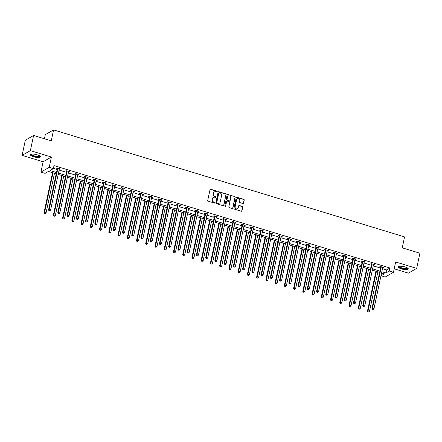 <?xml version="1.0" encoding="UTF-8"?>
<svg xmlns="http://www.w3.org/2000/svg" width="442" height="442" viewBox="0 0 442 442"><rect width="100%" height="100%" fill="white"/><g stroke="black" fill="none" stroke-linecap="round" stroke-linejoin="round"><path stroke-width="0.66" d="M217.221 191.673A0.442 0.409 60.2 0 0 216.906 191.132L210.729 189.248A0.635 0.58 60.2 0 0 210.022 189.668L207.74 200.392A0.635 0.58 60.2 0 0 208.193 201.165L214.37 203.049A0.442 0.409 60.2 0 0 214.867 202.756A0.442 0.409 60.2 0 0 214.547 202.215L213.751 201.972A2.028 1.862 60.2 0 1 212.293 199.497L212.486 198.602A2.028 1.862 60.2 0 1 214.751 197.265L215.547 197.508A0.442 0.409 60.2 0 0 216.044 197.215A0.442 0.409 60.2 0 0 215.729 196.673L214.928 196.43A2.028 1.862 60.2 0 1 213.469 193.955L213.663 193.06A2.028 1.862 60.2 0 1 215.928 191.723L216.729 191.966A0.442 0.409 60.2 0 0 217.221 191.673M216.912 191.977A0.442 0.409 60.2 0 0 216.679 191.259L210.502 189.375A0.635 0.58 60.2 0 0 210.182 189.369M214.558 203.06A0.442 0.409 60.2 0 0 214.326 202.342L213.751 201.972M215.735 197.519A0.442 0.409 60.2 0 0 215.503 196.8L214.928 196.43M405.104 266.962A5.039 1.403 -168 0 0 398.43 266.913A5.039 1.403 -168 0 0 401.618 268.963A5.039 1.403 -168 0 0 408.286 269.012A5.039 1.403 -168 0 0 405.104 266.962M37.161 154.799A5.039 1.403 -168 0 0 30.487 154.75A5.039 1.403 -168 0 0 33.675 156.799A5.039 1.403 -168 0 0 40.344 156.849A5.039 1.403 -168 0 0 37.161 154.799M242.885 203.524A0.635 0.58 60.2 0 0 243.597 203.105L244.233 200.099A0.635 0.58 60.2 0 0 243.78 199.325L236.918 197.231A0.635 0.58 60.2 0 0 236.21 197.651L233.934 208.375A0.635 0.58 60.2 0 0 234.387 209.149L241.249 211.237A0.635 0.58 60.2 0 0 241.956 210.823L242.73 207.188A0.635 0.58 60.2 0 0 242.271 206.414L239.337 205.519A0.635 0.58 60.2 0 0 238.63 205.939L238.244 207.74A1.696 1.558 60.2 0 1 235.774 208.552A1.696 1.558 60.2 0 1 235.133 206.79L236.636 199.729A1.696 1.558 60.2 0 1 239.105 198.922A1.696 1.558 60.2 0 1 239.746 200.679L239.498 201.856A0.635 0.58 60.2 0 0 239.951 202.629L242.885 203.524M382.49 268.67L386.601 269.924L389.954 268.001L389.308 271.034L393.452 272.3L385.186 277.04L381.037 275.775L384.391 273.852L381.573 272.996M33.598 135.456L30.371 150.628L22.1 155.369L25.327 140.197L33.598 135.456L51.244 140.838L53.57 129.909L404.574 236.912L402.248 247.835L419.9 253.216L416.673 268.388L395.645 261.979L393.452 272.3M22.1 155.369L43.128 161.783L51.399 157.043L30.371 150.628M51.399 157.043L49.206 167.358L53.349 168.623L49.996 170.546L56.504 172.529M389.954 268.001L53.996 165.59L53.349 168.623M226.155 194.585A0.635 0.58 60.2 0 0 225.696 193.811L218.84 191.723A0.635 0.58 60.2 0 0 218.127 192.137L215.851 202.861A0.635 0.58 60.2 0 0 216.304 203.635L223.166 205.729A0.635 0.58 60.2 0 0 223.873 205.309L225.928 194.712A0.635 0.58 60.2 0 0 225.475 193.939L218.613 191.85A0.635 0.58 60.2 0 0 218.293 191.845M227.879 194.474L234.741 196.568A0.635 0.58 60.2 0 1 235.194 197.342L232.912 208.066A0.635 0.58 60.2 0 1 232.205 208.486L229.271 207.591A0.635 0.58 60.2 0 1 228.818 206.817L229.741 202.469A0.635 0.58 60.2 0 0 229.287 201.696L227.337 201.099A0.635 0.58 60.2 0 0 226.63 201.519L225.669 206.044A0.442 0.409 60.2 0 1 225.022 206.259A0.442 0.409 60.2 0 1 224.851 205.801L227.171 194.894A0.635 0.58 60.2 0 1 227.879 194.474L234.741 196.568M394.198 268.802L408.402 273.134L416.673 268.388M53.57 129.909L45.299 134.65L44.427 138.76M53.405 168.352L57.151 169.49M59.09 170.087L66.388 172.308M68.328 172.899L75.626 175.126M77.571 175.717L84.87 177.944M86.809 178.535L94.107 180.761M96.052 181.353L103.351 183.574M105.29 184.17L112.588 186.391M114.528 186.983L121.826 189.209M123.771 189.8L131.07 192.027M133.009 192.618L140.307 194.845M142.252 195.436L149.551 197.662M151.49 198.254L158.788 200.475M160.728 201.066L168.026 203.292M169.971 203.884L177.27 206.11M179.209 206.701L186.507 208.928M188.452 209.519L195.751 211.746M197.69 212.337L204.989 214.558M206.928 215.155L214.226 217.376M216.171 217.967L223.47 220.193M225.409 220.785L232.707 223.011M234.652 223.602L241.951 225.829M243.89 226.42L251.189 228.641M253.128 229.238L260.426 231.459M262.371 232.05L269.67 234.277M271.609 234.868L278.908 237.094M280.852 237.685L288.151 239.912M290.09 240.503L297.389 242.73M299.328 243.321L306.626 245.542M308.571 246.133L315.87 248.36M317.809 248.951L325.108 251.178M327.052 251.769L334.351 253.995M336.29 254.586L343.589 256.813M345.534 257.404L352.832 259.625M354.771 260.222L362.07 262.443M364.009 263.034L371.308 265.261M373.252 265.852L380.551 268.079M59.294 169.115L60.427 168.971L56.874 167.888L56.316 168.209L57.278 168.501M68.538 171.932L69.67 171.789L66.118 170.706L65.56 171.026L66.515 171.319M77.775 174.75L78.908 174.607L75.355 173.524L74.797 173.844L75.753 174.137M87.013 177.568L88.151 177.424L84.593 176.341L84.035 176.662L84.997 176.949M96.257 180.386L97.389 180.237L93.837 179.154L93.279 179.474L94.234 179.767M105.494 183.198L106.632 183.054L103.074 181.971L102.516 182.292L103.478 182.585M114.738 186.016L115.87 185.872L112.318 184.789L111.76 185.11L112.716 185.402M123.975 188.833L125.108 188.69L121.556 187.607L120.998 187.927L121.959 188.22M133.213 191.651L134.351 191.508L130.799 190.425L130.235 190.745L131.197 191.032M142.457 194.469L143.589 194.32L140.037 193.237L139.479 193.557L140.434 193.85M151.694 197.287L152.833 197.138L149.274 196.055L148.716 196.375L149.678 196.668M160.938 200.099L162.07 199.955L158.518 198.872L157.96 199.193L158.916 199.486M170.176 202.917L171.308 202.773L167.756 201.69L167.198 202.011L168.159 202.303M179.413 205.734L180.551 205.591L176.999 204.508L176.435 204.828L177.397 205.121M188.657 208.552L189.789 208.409L186.237 207.32L185.679 207.641L186.635 207.933M197.894 211.37L199.033 211.221L195.475 210.138L194.916 210.458L195.878 210.751M207.138 214.182L208.27 214.038L204.718 212.956L204.16 213.276L205.116 213.569M216.376 217L217.508 216.856L213.956 215.773L213.398 216.094L214.359 216.387M225.613 219.818L226.752 219.674L223.199 218.591L222.635 218.912L223.597 219.204M234.857 222.635L235.989 222.492L232.437 221.409L231.879 221.724L232.835 222.017M244.095 225.453L245.233 225.304L241.675 224.221L241.117 224.542L242.078 224.834M253.338 228.265L254.47 228.122L250.918 227.039L250.36 227.359L251.316 227.652M262.576 231.083L263.708 230.939L260.156 229.857L259.598 230.177L260.559 230.47M271.819 233.901L272.952 233.757L269.399 232.674L268.835 232.995L269.797 233.288M281.057 236.719L282.189 236.575L278.637 235.492L278.079 235.813L279.035 236.1M290.295 239.536L291.433 239.387L287.875 238.304L287.317 238.625L288.278 238.918M299.538 242.349L300.671 242.205L297.118 241.122L296.56 241.442L297.516 241.735M308.776 245.166L309.908 245.023L306.356 243.94L305.798 244.26L306.759 244.553M318.019 247.984L319.152 247.84L315.599 246.758L315.041 247.078L315.997 247.371M327.257 250.802L328.389 250.658L324.837 249.575L324.279 249.896L325.235 250.189M336.495 253.62L337.633 253.476L334.075 252.388L333.517 252.708L334.478 253.001M345.738 256.437L346.871 256.288L343.318 255.205L342.76 255.526L343.716 255.819M354.976 259.25L356.114 259.106L352.556 258.023L351.998 258.343L352.959 258.636M364.219 262.067L365.352 261.924L361.799 260.841L361.241 261.161L362.197 261.454M373.457 264.885L374.589 264.741L371.037 263.659L370.479 263.979L371.435 264.272M382.695 267.703L383.833 267.559L380.275 266.471L379.717 266.791L380.678 267.084M381.628 273.012L381.037 275.775M56.228 173.817L48.432 171.441L45.078 173.363L40.935 172.098L49.206 167.358M43.128 161.783L40.935 172.098M381.844 271.703L385.954 272.957L389.308 271.034M58.443 173.12L65.742 175.347M67.687 175.938L74.985 178.159M76.925 178.75L84.223 180.977M86.162 181.568L93.461 183.795M95.406 184.386L102.704 186.612M104.644 187.204L111.942 189.43M113.887 190.021L121.185 192.242M123.125 192.839L130.423 195.06M132.362 195.651L139.661 197.878M141.606 198.469L148.904 200.696M150.844 201.287L158.142 203.513M160.087 204.105L167.385 206.326M169.325 206.922L176.623 209.143M178.562 209.735L185.861 211.961M187.806 212.552L195.104 214.779M197.044 215.37L204.342 217.597M206.287 218.188L213.585 220.414M215.525 221.006L222.823 223.227M224.763 223.818L232.061 226.044M234.006 226.635L241.304 228.862M243.244 229.453L250.542 231.68M252.487 232.271L259.786 234.498M261.725 235.089L269.023 237.31M270.968 237.901L278.267 240.128M280.206 240.719L287.504 242.945M289.444 243.536L296.742 245.763M298.687 246.354L305.986 248.581M307.925 249.172L315.223 251.393M317.168 251.99L324.467 254.211M326.406 254.802L333.704 257.029M335.644 257.62L342.942 259.846M344.887 260.437L352.186 262.664M354.125 263.255L361.423 265.476M363.368 266.073L370.667 268.294M372.606 268.885L379.905 271.112M379.628 272.405L372.33 270.178M370.39 269.587L363.092 267.36M361.153 266.769L353.854 264.543M351.909 263.951L344.611 261.73M342.672 261.134L335.373 258.913M333.428 258.321L326.13 256.095M324.19 255.504L316.892 253.277M314.947 252.686L307.654 250.459M305.709 249.868L298.411 247.642M296.471 247.05L289.173 244.829M287.228 244.238L279.93 242.012M277.99 241.42L270.692 239.194M268.747 238.603L261.449 236.376M259.509 235.785L252.211 233.558M250.271 232.967L242.973 230.746M241.028 230.149L233.73 227.928M231.79 227.337L224.492 225.111M222.547 224.519L215.248 222.293M213.309 221.702L206.011 219.475M204.071 218.884L196.773 216.663M194.828 216.066L187.53 213.845M185.59 213.254L178.292 211.027M176.347 210.436L169.048 208.21M167.109 207.618L159.811 205.392M157.871 204.801L150.573 202.574M148.628 201.983L141.329 199.762M139.39 199.171L132.092 196.944M130.147 196.353L122.848 194.126M120.909 193.535L113.611 191.309M111.671 190.717L104.373 188.491M102.428 187.9L95.129 185.679M93.19 185.082L85.892 182.861M83.947 182.27L76.648 180.043M74.709 179.452L67.411 177.225M65.471 176.634L58.173 174.408M386.601 269.924L385.954 272.957M59.869 169.292L59.968 168.833M69.112 172.109L69.206 171.651M78.35 174.927L78.449 174.463M87.593 177.745L87.687 177.281M96.831 180.557L96.931 180.098M106.069 183.375L106.168 182.916M115.312 186.192L115.412 185.734M124.55 189.01L124.65 188.546M133.793 191.828L133.887 191.364M143.031 194.64L143.131 194.182M152.269 197.458L152.368 196.999M161.512 200.276L161.612 199.817M170.75 203.093L170.85 202.629M179.993 205.911L180.087 205.447M189.231 208.729L189.331 208.265M198.469 211.541L198.568 211.083M207.712 214.359L207.812 213.9M216.95 217.177L217.05 216.718M226.193 219.994L226.287 219.53M235.431 222.812L235.531 222.348M244.669 225.624L244.769 225.166M253.912 228.442L254.012 227.984M263.15 231.26L263.25 230.801M272.394 234.078L272.487 233.614M281.631 236.895L281.731 236.431M290.875 239.708L290.969 239.249M300.112 242.525L300.212 242.067M309.35 245.343L309.45 244.885M318.594 248.161L318.688 247.697M327.831 250.979L327.931 250.515M337.075 253.791L337.169 253.332M346.313 256.609L346.412 256.15M355.55 259.426L355.65 258.968M364.794 262.244L364.893 261.786M374.031 265.062L374.131 264.598M383.275 267.88L383.369 267.416M214.403 191.938A2.028 1.862 60.2 0 0 213.436 193.187L213.663 193.06M214.702 196.557A2.028 1.862 60.2 0 1 213.248 194.082L213.436 193.187M213.226 197.475A2.028 1.862 60.2 0 0 212.259 198.729L212.486 198.602M213.525 202.099A2.028 1.862 60.2 0 1 212.072 199.624L212.259 198.729M223.486 205.734A0.635 0.58 60.2 0 0 223.652 205.436L225.928 194.712M219.298 192.751A0.442 0.409 60.2 0 0 218.807 193.043L216.801 202.458A0.442 0.409 60.2 0 0 217.121 203L217.967 203.254A2.028 1.862 60.2 0 0 220.232 201.917L221.597 195.48A2.028 1.862 60.2 0 0 220.144 193.005L219.298 192.751M218.889 192.867A0.442 0.409 60.2 0 0 218.58 193.171L218.807 193.043M219.265 203.171A2.028 1.862 60.2 0 1 217.74 203.381L216.9 203.127A0.442 0.409 60.2 0 1 216.58 202.585L218.58 193.171M232.531 208.486A0.635 0.58 60.2 0 0 232.691 208.193L234.973 197.469A0.635 0.58 60.2 0 0 234.514 196.696M226.79 201.22A0.635 0.58 60.2 0 0 226.403 201.646L225.669 206.044M230.696 197.955A1.696 1.558 60.2 0 0 228.299 196.005A1.696 1.558 60.2 0 0 227.586 197.005L227.061 199.491A0.635 0.58 60.2 0 0 227.514 200.265L229.464 200.861A0.635 0.58 60.2 0 0 230.172 200.441L230.696 197.955M228.194 196.077A1.696 1.558 60.2 0 0 227.365 197.132L227.586 197.005M229.785 200.861A0.635 0.58 60.2 0 1 229.238 200.988L227.293 200.392A0.635 0.58 60.2 0 1 226.834 199.618L227.365 197.132M227.652 194.607A0.635 0.58 60.2 0 0 227.332 194.602M237.238 198.801A1.696 1.558 60.2 0 0 236.409 199.861L236.636 199.729M237.42 208.795A1.696 1.558 60.2 0 1 234.912 206.917L236.409 199.861M241.57 211.243A0.635 0.58 60.2 0 0 241.73 210.95L242.503 207.315A0.635 0.58 60.2 0 0 242.05 206.541L239.111 205.646A0.635 0.58 60.2 0 0 238.79 205.641M243.21 203.53A0.635 0.58 60.2 0 0 243.371 203.232L244.012 200.226A0.635 0.58 60.2 0 0 243.559 199.452L236.697 197.359A0.635 0.58 60.2 0 0 236.371 197.359M52.543 172.695L44.084 212.497L44.642 212.177L46.123 212.624L54.482 173.286M53.001 172.833L44.642 212.177L44.526 213.326L45.344 213.375L44.752 213.193M46.123 212.624L45.344 213.375M44.526 213.326L44.084 212.497M57.847 168.518L57.289 168.838L48.554 209.933L49.112 209.613L57.847 168.518A0.646 0.591 60.2 0 0 57.852 168.28L57.836 168.181M49.222 210.635L49.813 210.812L49.222 210.635L49.112 209.613L50.592 210.066L59.327 168.971A0.646 0.591 60.2 0 1 59.416 168.756L59.471 168.678M57.289 168.838A0.646 0.591 60.2 0 0 57.294 168.601L57.195 167.988M48.554 209.933L48.996 210.762M49.813 210.812L50.592 210.066M39.747 155.954A4.359 1.216 12 0 1 36.183 156.667A4.359 1.216 12 0 1 31.305 154.689A4.359 1.216 12 0 1 31.399 154.181M31.642 154.136A4.039 1.127 -168 0 0 31.636 154.17A4.039 1.127 -168 0 0 31.68 154.435A4.039 1.127 -168 0 0 35.791 156.197A4.039 1.127 -168 0 0 39.531 155.849A4.039 1.127 -168 0 0 39.537 155.816M30.636 154.507A5.006 1.392 -168 0 0 30.675 154.601A5.006 1.392 -168 0 0 35.382 156.711A5.006 1.392 -168 0 0 40.305 156.562M407.69 268.117A4.359 1.216 12 0 1 401.955 268.344A4.359 1.216 12 0 1 399.341 266.344M399.585 266.299A4.039 1.127 -168 0 0 399.579 266.333A4.039 1.127 -168 0 0 402.132 267.974A4.039 1.127 -168 0 0 407.474 268.012A4.039 1.127 -168 0 0 407.48 267.979M398.579 266.664A5.006 1.392 -168 0 0 401.728 268.471A5.006 1.392 -168 0 0 408.253 268.719M61.781 175.513L53.322 215.309L53.88 214.989L55.361 215.442L63.725 176.104M62.245 175.651L53.88 214.989L53.764 216.138L54.581 216.193L53.99 216.011M55.361 215.442L54.581 216.193M53.764 216.138L53.322 215.309M71.024 178.325L62.56 218.127L63.123 217.807L64.604 218.26L72.963 178.922M71.482 178.469L63.123 217.807L63.007 218.956L63.825 219.011L63.228 218.829M64.604 218.26L63.825 219.011M63.007 218.956L62.56 218.127M67.085 171.336L66.527 171.656L57.791 212.751L58.35 212.431L67.085 171.336A0.646 0.591 60.2 0 0 67.09 171.098L67.073 170.999M58.46 213.447L59.051 213.63L58.46 213.447L58.35 212.431L59.83 212.878L68.565 171.789A0.646 0.591 60.2 0 1 68.659 171.573L68.709 171.496M66.527 171.656A0.646 0.591 60.2 0 0 66.532 171.419L66.433 170.8M57.791 212.751L58.239 213.58M59.051 213.63L59.83 212.878M76.328 174.154L75.764 174.474L67.035 215.563L67.593 215.243L76.328 174.154A0.646 0.591 60.2 0 0 76.333 173.916L76.317 173.817M67.698 216.265L68.295 216.447L67.698 216.265L67.593 215.243L69.074 215.696L77.809 174.607A0.646 0.591 60.2 0 1 77.897 174.391L77.952 174.314M75.764 174.474A0.646 0.591 60.2 0 0 75.77 174.236L75.67 173.618M67.035 215.563L67.477 216.392M68.295 216.447L69.074 215.696M80.262 181.143L71.803 220.945L72.361 220.624L73.842 221.077L82.206 181.734M80.726 181.286L72.361 220.624L72.245 221.773L73.063 221.829L72.471 221.646M73.842 221.077L73.063 221.829M72.245 221.773L71.803 220.945M89.505 183.96L81.041 223.762L81.599 223.442L83.079 223.895L91.444 184.552M89.964 184.104L81.599 223.442L81.488 224.591L82.3 224.641L81.709 224.464M83.079 223.895L82.3 224.641M81.488 224.591L81.041 223.762M98.743 186.778L90.284 226.58L90.842 226.26L92.323 226.707L100.682 187.369M99.201 186.916L90.842 226.26L90.726 227.409L91.544 227.459L90.953 227.276M92.323 226.707L91.544 227.459M90.726 227.409L90.284 226.58M85.566 176.971L85.008 177.292L76.273 218.381L76.831 218.061L85.566 176.971A0.646 0.591 60.2 0 0 85.571 176.728L85.555 176.629M76.941 219.083L77.532 219.265L76.941 219.083L76.831 218.061L78.311 218.514L87.046 177.424A0.646 0.591 60.2 0 1 87.135 177.209L87.19 177.132M85.008 177.292A0.646 0.591 60.2 0 0 85.013 177.049L84.914 176.435M76.273 218.381L76.715 219.21M77.532 219.265L78.311 218.514M94.803 179.789L94.245 180.109L85.51 221.199L86.068 220.878L94.803 179.789A0.646 0.591 60.2 0 0 94.809 179.546L94.792 179.446M86.179 221.901L86.77 222.077L86.179 221.901L86.068 220.878L87.549 221.332L96.284 180.237A0.646 0.591 60.2 0 1 96.378 180.027L96.433 179.949M94.245 180.109A0.646 0.591 60.2 0 0 94.251 179.866L94.152 179.253M85.51 221.199L85.958 222.028M86.77 222.077L87.549 221.332M104.047 182.601L103.489 182.922L94.754 224.017L95.312 223.696L104.047 182.601A0.646 0.591 60.2 0 0 104.052 182.364L104.036 182.264M95.422 224.718L96.013 224.895L95.422 224.718L95.312 223.696L96.792 224.149L105.528 183.054A0.646 0.591 60.2 0 1 105.616 182.844L105.671 182.761M103.489 182.922A0.646 0.591 60.2 0 0 103.494 182.684L103.395 182.071M94.754 224.017L95.196 224.845M96.013 224.895L96.792 224.149M113.285 185.419L112.727 185.739L103.992 226.834L104.55 226.514L113.285 185.419A0.646 0.591 60.2 0 0 113.29 185.181L113.274 185.082M104.66 227.531L105.251 227.713L104.66 227.531L104.55 226.514L106.03 226.961L114.765 185.872A0.646 0.591 60.2 0 1 114.859 185.657L114.909 185.579M112.727 185.739A0.646 0.591 60.2 0 0 112.732 185.502L112.633 184.883M103.992 226.834L104.439 227.663M105.251 227.713L106.03 226.961M122.528 188.237L121.964 188.557L113.235 229.647L113.793 229.332L122.528 188.237A0.646 0.591 60.2 0 0 122.533 187.999L122.517 187.9M113.898 230.348L114.495 230.531L113.898 230.348L113.793 229.332L115.274 229.779L124.009 188.69A0.646 0.591 60.2 0 1 124.097 188.474L124.152 188.397M121.964 188.557A0.646 0.591 60.2 0 0 121.97 188.32L121.87 187.701M113.235 229.647L113.677 230.475M114.495 230.531L115.274 229.779M131.766 191.054L131.208 191.375L122.473 232.464L123.031 232.144L131.766 191.054A0.646 0.591 60.2 0 0 131.771 190.817L131.755 190.712M123.141 233.166L123.732 233.348L123.141 233.166L123.031 232.144L124.511 232.597L133.246 191.508A0.646 0.591 60.2 0 1 133.335 191.292L133.39 191.215M131.208 191.375A0.646 0.591 60.2 0 0 131.213 191.137L131.114 190.519M122.473 232.464L122.915 233.293M123.732 233.348L124.511 232.597M141.004 193.872L140.445 194.193L131.71 235.282L132.274 234.962L141.004 193.872A0.646 0.591 60.2 0 0 141.009 193.629L140.992 193.53M132.379 235.984L132.97 236.166L132.379 235.984L132.274 234.962L133.755 235.415L142.484 194.32A0.646 0.591 60.2 0 1 142.578 194.11L142.633 194.032M140.445 194.193A0.646 0.591 60.2 0 0 140.451 193.95L140.352 193.336M131.71 235.282L132.158 236.111M132.97 236.166L133.755 235.415M150.247 196.69L149.689 197.01L140.954 238.1L141.512 237.779L150.247 196.69A0.646 0.591 60.2 0 0 150.252 196.447L150.236 196.347M141.622 238.802L142.213 238.978L141.622 238.802L141.512 237.779L142.993 238.232L151.728 197.138A0.646 0.591 60.2 0 1 151.816 196.928L151.871 196.845M149.689 197.01A0.646 0.591 60.2 0 0 149.694 196.767L149.595 196.154M140.954 238.1L141.396 238.929M142.213 238.978L142.993 238.232M159.485 199.502L158.927 199.823L150.192 240.918L150.75 240.597L159.485 199.502A0.646 0.591 60.2 0 0 159.49 199.265L159.474 199.165M150.86 241.614L151.451 241.796L150.86 241.614L150.75 240.597L152.23 241.045L160.965 199.955A0.646 0.591 60.2 0 1 161.059 199.74L161.109 199.662M158.927 199.823A0.646 0.591 60.2 0 0 158.932 199.585L158.833 198.972M150.192 240.918L150.639 241.746M151.451 241.796L152.23 241.045M168.728 202.32L168.164 202.64L159.435 243.735L159.993 243.415L168.728 202.32A0.646 0.591 60.2 0 0 168.733 202.082L168.717 201.983M160.098 244.432L160.695 244.614L160.098 244.432L159.993 243.415L161.474 243.862L170.209 202.773A0.646 0.591 60.2 0 1 170.297 202.558L170.352 202.48M168.164 202.64A0.646 0.591 60.2 0 0 168.17 202.403L168.076 201.784M159.435 243.735L159.877 244.559M160.695 244.614L161.474 243.862M177.966 205.138L177.408 205.458L168.673 246.548L169.231 246.227L177.966 205.138A0.646 0.591 60.2 0 0 177.971 204.9L177.955 204.801M169.341 247.249L169.932 247.432L169.341 247.249L169.231 246.227L170.711 246.68L179.446 205.591A0.646 0.591 60.2 0 1 179.535 205.375L179.59 205.298M177.408 205.458A0.646 0.591 60.2 0 0 177.413 205.221L177.314 204.602M168.673 246.548L169.115 247.376M169.932 247.432L170.711 246.68M187.204 207.955L186.646 208.276L177.911 249.365L178.474 249.045L187.204 207.955A0.646 0.591 60.2 0 0 187.209 207.712L187.193 207.613M178.579 250.067L179.17 250.249L178.579 250.067L178.474 249.045L179.955 249.498L188.684 208.403A0.646 0.591 60.2 0 1 188.778 208.193L188.833 208.116M186.646 208.276A0.646 0.591 60.2 0 0 186.651 208.033L186.552 207.42M177.911 249.365L178.358 250.194M179.17 250.249L179.955 249.498M196.447 210.773L195.889 211.094L187.154 252.183L187.712 251.863L196.447 210.773A0.646 0.591 60.2 0 0 196.452 210.53L196.436 210.431M187.822 252.885L188.414 253.062L187.822 252.885L187.712 251.863L189.193 252.316L197.928 211.221A0.646 0.591 60.2 0 1 198.016 211.011L198.071 210.928M195.889 211.094A0.646 0.591 60.2 0 0 195.894 210.851L195.795 210.237M187.154 252.183L187.596 253.012M188.414 253.062L189.193 252.316M205.685 213.585L205.127 213.906L196.392 255.001L196.95 254.68L205.685 213.585A0.646 0.591 60.2 0 0 205.69 213.348L205.674 213.248M197.06 255.703L197.651 255.879L197.06 255.703L196.95 254.68L198.43 255.133L207.165 214.038A0.646 0.591 60.2 0 1 207.259 213.823L207.309 213.746M205.127 213.906A0.646 0.591 60.2 0 0 205.132 213.668L205.033 213.055M196.392 255.001L196.839 255.83M197.651 255.879L198.43 255.133M214.928 216.403L214.37 216.724L205.635 257.819L206.193 257.498L214.928 216.403A0.646 0.591 60.2 0 0 214.934 216.166L214.917 216.066M206.298 258.515L206.895 258.697L206.298 258.515L206.193 257.498L207.674 257.946L216.409 216.856A0.646 0.591 60.2 0 1 216.497 216.641L216.552 216.563M214.37 216.724A0.646 0.591 60.2 0 0 214.37 216.486L214.276 215.867M205.635 257.819L206.077 258.647M206.895 258.697L207.674 257.946M224.166 219.221L223.608 219.541L214.873 260.631L215.431 260.31L224.166 219.221A0.646 0.591 60.2 0 0 224.171 218.983L224.155 218.884M215.541 261.332L216.132 261.515L215.541 261.332L215.431 260.31L216.912 260.763L225.647 219.674A0.646 0.591 60.2 0 1 225.74 219.459L225.79 219.381M223.608 219.541A0.646 0.591 60.2 0 0 223.613 219.304L223.514 218.685M214.873 260.631L215.315 261.46M216.132 261.515L216.912 260.763M233.404 222.039L232.846 222.359L224.111 263.449L224.674 263.128L233.404 222.039A0.646 0.591 60.2 0 0 233.409 221.796L233.398 221.696M224.779 264.15L225.37 264.333L224.779 264.15L224.674 263.128L226.155 263.581L234.884 222.492A0.646 0.591 60.2 0 1 234.978 222.276L235.033 222.199M232.846 222.359A0.646 0.591 60.2 0 0 232.851 222.116L232.752 221.503M224.111 263.449L224.558 264.277M225.37 264.333L226.155 263.581M242.647 224.856L242.089 225.177L233.354 266.266L233.912 265.946L242.647 224.856A0.646 0.591 60.2 0 0 242.652 224.613L242.636 224.514M234.022 266.968L234.614 267.145L234.022 266.968L233.912 265.946L235.393 266.399L244.128 225.304A0.646 0.591 60.2 0 1 244.216 225.094L244.271 225.017M242.089 225.177A0.646 0.591 60.2 0 0 242.094 224.934L241.995 224.321M233.354 266.266L233.796 267.095M234.614 267.145L235.393 266.399M251.885 227.669L251.327 227.989L242.592 269.084L243.15 268.764L251.885 227.669A0.646 0.591 60.2 0 0 251.89 227.431L251.874 227.332M243.26 269.786L243.851 269.963L243.26 269.786L243.15 268.764L244.63 269.217L253.365 228.122A0.646 0.591 60.2 0 1 253.459 227.912L253.515 227.829M251.327 227.989A0.646 0.591 60.2 0 0 251.332 227.752L251.233 227.138M242.592 269.084L243.039 269.913M243.851 269.963L244.63 269.217M107.981 189.596L99.522 229.398L100.08 229.078L101.561 229.525L109.925 190.187M108.445 189.734L100.08 229.078L99.964 230.221L100.782 230.276L100.19 230.094M101.561 229.525L100.782 230.276M99.964 230.221L99.522 229.398M117.224 192.414L108.765 232.21L109.323 231.89L110.804 232.343L119.163 193.005M117.683 192.552L109.323 231.89L109.207 233.039L110.025 233.094L109.428 232.912M110.804 232.343L110.025 233.094M109.207 233.039L108.765 232.21M126.462 195.226L118.003 235.028L118.561 234.708L120.042 235.161L128.407 195.817M126.926 195.37L118.561 234.708L118.445 235.857L119.263 235.912L118.671 235.73M120.042 235.161L119.263 235.912M118.445 235.857L118.003 235.028M135.705 198.044L127.241 237.846L127.799 237.525L129.279 237.978L137.644 198.635M136.164 198.187L127.799 237.525L127.688 238.674L128.5 238.724L127.909 238.547M129.279 237.978L128.5 238.724M127.688 238.674L127.241 237.846M144.943 200.861L136.484 240.663L137.042 240.343L138.523 240.791L146.882 201.453M145.401 201L137.042 240.343L136.926 241.492L137.744 241.542L137.153 241.365M138.523 240.791L137.744 241.542M136.926 241.492L136.484 240.663M154.181 203.679L145.722 243.481L146.28 243.161L147.761 243.608L156.125 204.27M154.645 203.817L146.28 243.161L146.169 244.31L146.982 244.36L146.39 244.177M147.761 243.608L146.982 244.36M146.169 244.31L145.722 243.481M163.424 206.497L154.965 246.293L155.523 245.973L157.004 246.426L165.363 207.088M163.883 206.635L155.523 245.973L155.407 247.122L156.225 247.177L155.628 246.995M157.004 246.426L156.225 247.177M155.407 247.122L154.965 246.293M172.662 209.309L164.203 249.111L164.761 248.791L166.242 249.244L174.607 209.906M173.126 209.453L164.761 248.791L164.645 249.94L165.463 249.995L164.872 249.813M166.242 249.244L165.463 249.995M164.645 249.94L164.203 249.111M181.905 212.127L173.441 251.929L173.999 251.608L175.485 252.062L183.844 212.718M182.364 212.27L173.999 251.608L173.888 252.758L174.7 252.807L174.109 252.631M175.485 252.062L174.7 252.807M173.888 252.758L173.441 251.929M191.143 214.945L182.684 254.747L183.242 254.426L184.723 254.879L193.082 215.536M191.601 215.083L183.242 254.426L183.126 255.575L183.944 255.625L183.353 255.448M184.723 254.879L183.944 255.625M183.126 255.575L182.684 254.747M200.381 217.762L191.922 257.564L192.48 257.244L193.961 257.692L202.325 218.354M200.845 217.9L192.48 257.244L192.369 258.393L193.182 258.443L192.59 258.261M193.961 257.692L193.182 258.443M192.369 258.393L191.922 257.564M209.624 220.58L201.165 260.377L201.723 260.056L203.204 260.509L211.563 221.171M210.083 220.718L201.723 260.056L201.607 261.205L202.425 261.261L201.828 261.078M203.204 260.509L202.425 261.261M201.607 261.205L201.165 260.377M218.862 223.392L210.403 263.194L210.961 262.874L212.442 263.327L220.807 223.989M219.326 223.536L210.961 262.874L210.845 264.023L211.663 264.078L211.072 263.896M212.442 263.327L211.663 264.078M210.845 264.023L210.403 263.194M228.105 226.21L219.641 266.012L220.204 265.692L221.685 266.145L230.044 226.801M228.564 226.354L220.204 265.692L220.088 266.841L220.901 266.891L220.309 266.714M221.685 266.145L220.901 266.891M220.088 266.841L219.641 266.012M237.343 229.028L228.884 268.83L229.442 268.509L230.923 268.963L239.282 229.619M237.802 229.166L229.442 268.509L229.326 269.659L230.144 269.708L229.553 269.532M230.923 268.963L230.144 269.708M229.326 269.659L228.884 268.83M246.581 231.846L238.122 271.648L238.68 271.327L240.161 271.775L248.526 232.437M247.045 231.984L238.68 271.327L238.57 272.476L239.382 272.526L238.79 272.344M240.161 271.775L239.382 272.526M238.57 272.476L238.122 271.648M255.824 234.663L247.365 274.46L247.923 274.145L249.404 274.592L257.763 235.255M256.283 234.801L247.923 274.145L247.807 275.289L248.625 275.344L248.028 275.162M249.404 274.592L248.625 275.344M247.807 275.289L247.365 274.46M265.062 237.481L256.603 277.278L257.161 276.957L258.642 277.41L267.007 238.072M265.526 237.619L257.161 276.957L257.045 278.106L257.863 278.162L257.272 277.979M258.642 277.41L257.863 278.162M257.045 278.106L256.603 277.278M274.305 240.293L265.841 280.095L266.404 279.775L267.885 280.228L276.244 240.884M274.764 240.437L266.404 279.775L266.288 280.924L267.101 280.979L266.509 280.797M267.885 280.228L267.101 280.979M266.288 280.924L265.841 280.095M283.543 243.111L275.084 282.913L275.642 282.593L277.123 283.046L285.482 243.702M284.002 243.255L275.642 282.593L275.526 283.742L276.344 283.792L275.753 283.615M277.123 283.046L276.344 283.792M275.526 283.742L275.084 282.913M261.128 230.486L260.57 230.807L251.835 271.902L252.393 271.581L261.128 230.486A0.646 0.591 60.2 0 0 261.134 230.249L261.117 230.149M252.504 272.598L253.095 272.78L252.504 272.598L252.393 271.581L253.874 272.029L262.609 230.939A0.646 0.591 60.2 0 1 262.697 230.724L262.752 230.647M260.57 230.807A0.646 0.591 60.2 0 0 260.576 230.569L260.476 229.95M251.835 271.902L252.277 272.731M253.095 272.78L253.874 272.029M270.366 233.304L269.808 233.625L261.073 274.714L261.631 274.394L270.366 233.304A0.646 0.591 60.2 0 0 270.371 233.067L270.355 232.967M261.741 275.416L262.333 275.598L261.741 275.416L261.631 274.394L263.112 274.847L271.847 233.757A0.646 0.591 60.2 0 1 271.94 233.542L271.99 233.464M269.808 233.625A0.646 0.591 60.2 0 0 269.813 233.387L269.714 232.768M261.073 274.714L261.515 275.543M262.333 275.598L263.112 274.847M279.604 236.122L279.046 236.442L270.311 277.532L270.874 277.211L279.604 236.122A0.646 0.591 60.2 0 0 279.609 235.884L279.598 235.779M270.979 278.233L271.576 278.416L270.979 278.233L270.874 277.211L272.355 277.664L281.084 236.575A0.646 0.591 60.2 0 1 281.178 236.359L281.234 236.282M279.046 236.442A0.646 0.591 60.2 0 0 279.051 236.199L278.952 235.586M270.311 277.532L270.758 278.361M271.576 278.416L272.355 277.664M288.847 238.94L288.289 239.26L279.554 280.35L280.112 280.029L288.847 238.94A0.646 0.591 60.2 0 0 288.853 238.697L288.836 238.597M280.222 281.051L280.814 281.234L280.222 281.051L280.112 280.029L281.593 280.482L290.328 239.387A0.646 0.591 60.2 0 1 290.416 239.177L290.471 239.1M288.289 239.26A0.646 0.591 60.2 0 0 288.294 239.017L288.195 238.404M279.554 280.35L279.996 281.178M280.814 281.234L281.593 280.482M292.781 245.929L284.322 285.731L284.88 285.41L286.361 285.858L294.726 246.52M293.245 246.067L284.88 285.41L284.77 286.56L285.582 286.609L284.991 286.427M286.361 285.858L285.582 286.609M284.77 286.56L284.322 285.731M302.024 248.747L293.565 288.549L294.123 288.228L295.604 288.676L303.963 249.338M302.483 248.885L294.123 288.228L294.007 289.372L294.825 289.427L294.228 289.245M295.604 288.676L294.825 289.427M294.007 289.372L293.565 288.549M311.262 251.564L302.803 291.361L303.361 291.04L304.842 291.493L313.207 252.155M311.726 251.702L303.361 291.04L303.245 292.19L304.063 292.245L303.472 292.063M304.842 291.493L304.063 292.245M303.245 292.19L302.803 291.361M320.505 254.377L312.041 294.179L312.604 293.858L314.085 294.311L322.445 254.968M320.964 254.52L312.604 293.858L312.488 295.007L313.306 295.063L312.709 294.88M314.085 294.311L313.306 295.063M312.488 295.007L312.041 294.179M329.743 257.194L321.284 296.996L321.842 296.676L323.323 297.129L331.688 257.785M330.202 257.338L321.842 296.676L321.726 297.825L322.544 297.875L321.953 297.698M323.323 297.129L322.544 297.875M321.726 297.825L321.284 296.996M338.981 260.012L330.522 299.814L331.08 299.494L332.561 299.947L340.926 260.603M339.445 260.15L331.08 299.494L330.97 300.643L331.782 300.693L331.191 300.516M332.561 299.947L331.782 300.693M330.97 300.643L330.522 299.814M348.224 262.83L339.765 302.632L340.323 302.311L341.804 302.759L350.163 263.421M348.683 262.968L340.323 302.311L340.207 303.461L341.025 303.51L340.434 303.328M341.804 302.759L341.025 303.51M340.207 303.461L339.765 302.632M357.462 265.648L349.003 305.444L349.561 305.124L351.042 305.577L359.407 266.239M357.926 265.786L349.561 305.124L349.445 306.273L350.263 306.328L349.672 306.146M351.042 305.577L350.263 306.328M349.445 306.273L349.003 305.444M298.085 241.757L297.527 242.072L288.792 283.167L289.35 282.847L298.085 241.757A0.646 0.591 60.2 0 0 298.09 241.514L298.074 241.415M289.46 283.869L290.051 284.046L289.46 283.869L289.35 282.847L290.83 283.3L299.566 242.205A0.646 0.591 60.2 0 1 299.659 241.995L299.715 241.912M297.527 242.072A0.646 0.591 60.2 0 0 297.532 241.835L297.433 241.222M288.792 283.167L289.239 283.996M290.051 284.046L290.83 283.3M307.328 244.57L306.77 244.89L298.035 285.985L298.593 285.665L307.328 244.57A0.646 0.591 60.2 0 0 307.334 244.332L307.317 244.233M298.704 286.681L299.295 286.864L298.704 286.681L298.593 285.665L300.074 286.112L308.809 245.023A0.646 0.591 60.2 0 1 308.897 244.807L308.952 244.73M306.77 244.89A0.646 0.591 60.2 0 0 306.776 244.653L306.676 244.034M298.035 285.985L298.477 286.814M299.295 286.864L300.074 286.112M316.566 247.387L316.008 247.708L307.273 288.803L307.831 288.482L316.566 247.387A0.646 0.591 60.2 0 0 316.571 247.15L316.555 247.05M307.941 289.499L308.533 289.681L307.941 289.499L307.831 288.482L309.312 288.93L318.047 247.84A0.646 0.591 60.2 0 1 318.141 247.625L318.19 247.548M316.008 247.708A0.646 0.591 60.2 0 0 316.013 247.47L315.914 246.851M307.273 288.803L307.715 289.626M308.533 289.681L309.312 288.93M325.809 250.205L325.246 250.526L316.516 291.615L317.074 291.295L325.809 250.205A0.646 0.591 60.2 0 0 325.809 249.968L325.798 249.868M317.179 292.317L317.776 292.499L317.179 292.317L317.074 291.295L318.555 291.748L327.29 250.658A0.646 0.591 60.2 0 1 327.378 250.443L327.434 250.365M325.246 250.526A0.646 0.591 60.2 0 0 325.251 250.288L325.152 249.669M316.516 291.615L316.958 292.444M317.776 292.499L318.555 291.748M335.047 253.023L334.489 253.343L325.754 294.433L326.312 294.112L335.047 253.023A0.646 0.591 60.2 0 0 335.053 252.78L335.036 252.68M326.423 295.134L327.014 295.317L326.423 295.134L326.312 294.112L327.793 294.565L336.528 253.47A0.646 0.591 60.2 0 1 336.616 253.26L336.671 253.183M334.489 253.343A0.646 0.591 60.2 0 0 334.495 253.1L334.395 252.487M325.754 294.433L326.196 295.262M327.014 295.317L327.793 294.565M344.285 255.841L343.727 256.161L334.992 297.251L335.55 296.93L344.285 255.841A0.646 0.591 60.2 0 0 344.29 255.598L344.274 255.498M335.66 297.952L336.252 298.129L335.66 297.952L335.55 296.93L337.031 297.383L345.766 256.288A0.646 0.591 60.2 0 1 345.859 256.078L345.915 255.995M343.727 256.161A0.646 0.591 60.2 0 0 343.732 255.918L343.633 255.305M334.992 297.251L335.439 298.079M336.252 298.129L337.031 297.383M353.528 258.653L352.97 258.973L344.235 300.068L344.793 299.748L353.528 258.653A0.646 0.591 60.2 0 0 353.534 258.415L353.517 258.316M344.904 300.77L345.495 300.947L344.904 300.77L344.793 299.748L346.274 300.195L355.009 259.106A0.646 0.591 60.2 0 1 355.097 258.89L355.153 258.813M352.97 258.973A0.646 0.591 60.2 0 0 352.976 258.736L352.876 258.122M344.235 300.068L344.677 300.897M345.495 300.947L346.274 300.195M362.766 261.471L362.208 261.791L353.473 302.886L354.031 302.566L362.766 261.471A0.646 0.591 60.2 0 0 362.772 261.233L362.755 261.134M354.141 303.582L354.733 303.764L354.141 303.582L354.031 302.566L355.512 303.013L364.247 261.924A0.646 0.591 60.2 0 1 364.341 261.708L364.39 261.631M362.208 261.791A0.646 0.591 60.2 0 0 362.213 261.553L362.114 260.935M353.473 302.886L353.92 303.715M354.733 303.764L355.512 303.013M366.705 268.46L358.241 308.262L358.805 307.941L360.285 308.394L368.645 269.056M367.164 268.603L358.805 307.941L358.689 309.091L359.506 309.146L358.91 308.964M360.285 308.394L359.506 309.146M358.689 309.091L358.241 308.262M372.009 264.288L371.446 264.609L362.716 305.698L363.274 305.378L372.009 264.288A0.646 0.591 60.2 0 0 372.015 264.051L371.998 263.951M363.379 306.4L363.976 306.582L363.379 306.4L363.274 305.378L364.755 305.831L373.49 264.741A0.646 0.591 60.2 0 1 373.578 264.526L373.634 264.449M371.446 264.609A0.646 0.591 60.2 0 0 371.451 264.371L371.352 263.752M362.716 305.698L363.158 306.527M363.976 306.582L364.755 305.831M375.943 271.277L367.484 311.08L368.042 310.759L369.523 311.212L377.888 271.869M376.407 271.421L368.042 310.759L367.926 311.908L368.744 311.958L368.153 311.781M369.523 311.212L368.744 311.958M367.926 311.908L367.484 311.08M381.247 267.106L380.689 267.427L371.954 308.516L372.512 308.196L381.247 267.106A0.646 0.591 60.2 0 0 381.253 266.863L381.236 266.764M372.623 309.218L373.214 309.4L372.623 309.218L372.512 308.196L373.993 308.649L382.728 267.559A0.646 0.591 60.2 0 1 382.816 267.344L382.871 267.266M380.689 267.427A0.646 0.591 60.2 0 0 380.695 267.183L380.595 266.57M371.954 308.516L372.396 309.345M373.214 309.4L373.993 308.649M57.852 168.28L57.294 168.601M67.09 171.098L66.532 171.419M76.333 173.916L75.77 174.236M85.571 176.728L85.013 177.049M94.809 179.546L94.251 179.866M104.052 182.364L103.494 182.684M113.29 185.181L112.732 185.502M122.533 187.999L121.97 188.32M131.771 190.817L131.213 191.137M141.009 193.629L140.451 193.95M150.252 196.447L149.694 196.767M159.49 199.265L158.932 199.585M168.733 202.082L168.17 202.403M177.971 204.9L177.413 205.221M187.209 207.712L186.651 208.033M196.452 210.53L195.894 210.851M205.69 213.348L205.132 213.668M214.934 216.166L214.37 216.486M224.171 218.983L223.613 219.304M233.409 221.796L232.851 222.116M242.652 224.613L242.094 224.934M251.89 227.431L251.332 227.752M261.134 230.249L260.576 230.569M270.371 233.067L269.813 233.387M279.609 235.884L279.051 236.199M288.853 238.697L288.294 239.017M298.09 241.514L297.532 241.835M307.334 244.332L306.776 244.653M316.571 247.15L316.013 247.47M325.809 249.968L325.251 250.288M335.053 252.78L334.495 253.1M344.29 255.598L343.732 255.918M353.534 258.415L352.976 258.736M362.772 261.233L362.213 261.553M372.015 264.051L371.451 264.371M381.253 266.863L380.695 267.183"/></g></svg>
